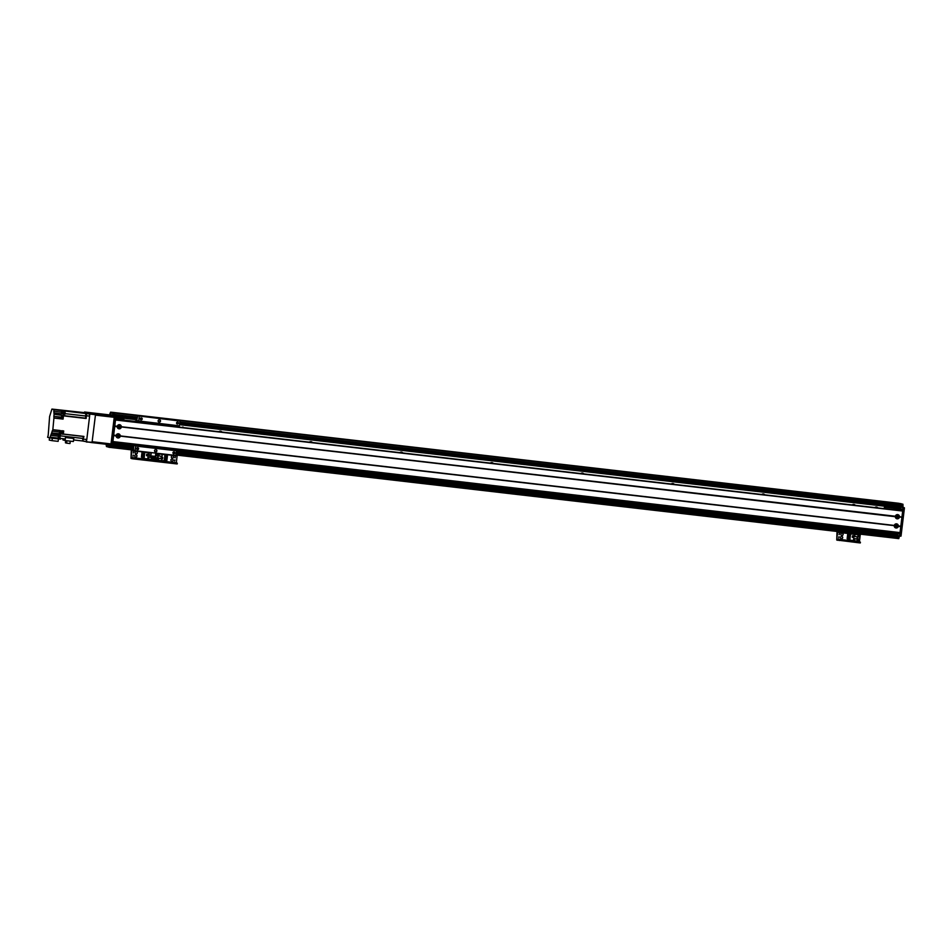 <?xml version="1.0" encoding="UTF-8"?>
<svg xmlns="http://www.w3.org/2000/svg" width="952" height="952" viewBox="0 0 952 952"><rect width="100%" height="100%" fill="white"/><g stroke="black" fill="none" stroke-linecap="round" stroke-linejoin="round"><path stroke-width="1.43" d="M877.554 507.88A2.201 2.166 106.6 0 0 876.59 507.083M874.793 507.571A2.201 2.166 -73.4 0 1 877.923 507.928M854.932 505.274A2.201 2.166 106.6 0 0 853.968 504.465M852.171 504.953A2.201 2.166 -73.4 0 1 855.301 505.31M764.456 494.802A2.201 2.166 106.6 0 0 763.48 494.005M761.683 494.481A2.201 2.166 -73.4 0 1 764.825 494.85M673.968 484.342A2.201 2.166 106.6 0 0 673.004 483.545M671.208 484.021A2.201 2.166 -73.4 0 1 674.337 484.389M583.493 473.882A2.201 2.166 106.6 0 0 582.529 473.073M580.732 473.56A2.201 2.166 -73.4 0 1 583.862 473.917M493.017 463.41A2.201 2.166 106.6 0 0 492.053 462.612M490.256 463.1A2.201 2.166 -73.4 0 1 493.386 463.457M402.529 452.95A2.201 2.166 106.6 0 0 401.565 452.152M399.769 452.628A2.201 2.166 -73.4 0 1 402.898 452.997M312.054 442.49A2.201 2.166 106.6 0 0 311.09 441.68M309.293 442.168A2.201 2.166 -73.4 0 1 312.423 442.525M221.578 432.018A2.201 2.166 106.6 0 0 220.614 431.22M218.817 431.708A2.201 2.166 -73.4 0 1 221.947 432.065M129.412 420.748A2.201 2.166 -73.4 0 1 130.531 420.879M890.632 532.775L175.227 450.046M133.792 445.25L120.88 443.763M896.332 533.632L896.391 534.596L897.546 534.976L176.322 451.534L897.7 534.988L897.415 538.475L898.236 535.631L899.711 535.595L903.043 508.059L901.687 507.178L901.58 504.06L899.747 503.513L901.092 503.667M899.319 503.453L111.943 412.287L899.307 503.453M900.199 503.644L112.538 412.466L900.211 503.703M900.663 503.786L113.336 412.704L900.675 503.846M901.437 504.024L113.8 412.847L900.973 503.882L901.104 507.487L179.642 424.045L901.104 507.487M899.628 507.309L899.438 507.94L179.571 424.687M898.367 507.809L891.096 507.249L891.012 507.952M121.047 442.74L120.821 443.953L133.78 445.441M175.239 450.237L891.679 533.096M115.835 417.309L136.921 419.749M118.619 427.269A0.75 0.738 106.6 0 0 119.024 425.913M119.785 426.746A0.75 0.738 -73.4 0 1 118.833 427.377A0.75 0.738 -73.4 0 1 118.346 426.448A0.75 0.738 -73.4 0 1 119.785 426.746M117.512 436.444A0.75 0.738 106.6 0 0 117.917 435.088M118.679 435.921A0.75 0.738 -73.4 0 1 117.727 436.552A0.75 0.738 -73.4 0 1 117.239 435.623A0.75 0.738 -73.4 0 1 118.679 435.921M115.811 417.583L123.819 419.178L123.712 420.701M115.727 418.237L123.819 419.178M115.668 418.713L123.843 419.653M112.788 442.573L120.963 443.513M112.729 443.013L120.821 443.953M899.735 503.513L902.936 504.215L903.043 507.345L904.4 508.225L901.068 535.75L899.581 536.024L900.937 536.19M899.438 535.988L898.783 538.63L897.427 538.475L898.783 538.63M171.657 461.208A1.154 1.142 106.6 0 0 173.014 460.411A1.154 1.142 106.6 0 0 172.324 459.007M172.193 458.983A1.154 1.142 -73.4 0 1 173.145 460.447A1.154 1.142 -73.4 0 1 171.717 461.232A1.154 1.142 -73.4 0 1 172.193 458.983M172.05 458.007A1.154 1.142 106.6 0 0 173.407 457.198A1.154 1.142 106.6 0 0 172.705 455.794M172.574 455.77A1.154 1.142 -73.4 0 1 173.526 457.246A1.154 1.142 -73.4 0 1 172.11 458.019A1.154 1.142 -73.4 0 1 172.574 455.77M174.537 460.958L174.87 459.875M174.692 461.006L174.93 459.899L174.692 461.006M155.926 455.556L156.259 454.473M155.652 454.794L156.318 454.485L156.08 455.591L155.604 455.139M155.545 458.769L155.866 457.686M155.7 458.805L155.926 457.698L155.7 458.805M174.93 457.745L175.251 456.674M175.085 457.793L175.323 456.686L175.085 457.793M133.53 458.912L133.613 458.186L132.03 457.948L131.935 458.685L133.53 458.912L176.049 463.826L177.203 463.933L177.286 463.196L176.144 463.1L176.049 463.826M156.152 461.53L156.235 460.792L154.652 460.566L153.522 460.482L153.439 461.22M156.235 460.792L176.144 463.1M177.191 455.151L176.322 462.72L177.262 463.184M131.947 449.915L131.09 457.484L153.7 460.102L154.057 457.198L153.712 460.292L154.581 461.315L153.712 460.292L176.334 462.91M155.652 454.711A0.809 0.797 -73.4 0 1 157.116 455.318A0.809 0.797 -73.4 0 1 155.581 455.306M156.021 455.829A0.809 0.797 106.6 0 0 156.485 454.294M156.069 457.495A0.809 0.797 -73.4 0 1 156.735 458.531A0.809 0.797 -73.4 0 1 155.735 459.078A0.809 0.797 -73.4 0 1 156.069 457.495A0.809 0.797 106.6 0 1 155.64 459.042M154.284 457.222L153.998 459.578L157.366 459.995L158.127 453.759L155.807 453.497M155.807 453.461L164.958 454.604L164.208 460.839L161.531 460.53M158.365 460.304L161.519 460.661L161.757 458.685L158.603 458.328L158.365 460.304L157.366 459.995M158.603 458.328L157.913 458.114L158.187 455.829L162.03 456.401L162.268 454.425L158.127 453.759M162.268 454.425L164.958 454.604M154.2 459.637L154.486 457.246M161.733 458.84L162.554 458.935L162.732 457.46L161.293 457.293L161.138 458.507M165.612 460.387L164.232 460.637M164.958 454.675L166.279 454.83L164.958 454.663M166.279 454.83L166.172 455.746M167.433 455.889L164.839 455.591L167.433 455.889L167.35 456.579L164.755 456.282M167.29 457.055L164.696 456.758L167.29 457.055L167.207 457.745L164.613 457.448M167.135 458.221L164.565 457.924L167.159 458.221L167.076 458.912L164.482 458.614M167.016 459.388L164.422 459.09L167.016 459.388L166.874 460.542L164.28 460.232M161.316 456.317L161.055 458.483L161.757 458.685M159.127 454.056L158.889 456.032M161.055 458.483L157.913 458.114M162.518 458.876L162.685 457.507L161.328 457.341L162.661 457.448M161.328 457.341L161.185 458.519M895.975 526.563A0.75 0.738 -73.4 0 1 895.356 525.611A0.75 0.738 -73.4 0 1 896.284 525.111A0.75 0.738 -73.4 0 1 895.975 526.563M897.082 517.388A0.75 0.738 -73.4 0 1 896.463 516.436A0.75 0.738 -73.4 0 1 897.391 515.924A0.75 0.738 -73.4 0 1 897.082 517.388M894.606 509.855L894.702 508.32L891.096 507.249M888.168 531.454L891.703 533.096L891.929 531.894M896.284 517.15L896.998 516.293A0.75 0.738 106.6 0 0 896.879 515.96M896.998 516.293L895.558 516.127M895.439 526.23A0.75 0.738 106.6 0 0 895.844 525.79L895.82 525.123M894.416 525.623L895.844 525.79M891.703 533.096L898.95 533.941L891.846 532.668M899.176 532.727L899.081 533.501M894.725 508.808L901.961 509.641L901.841 510.7M894.702 508.32L901.961 509.641M898.331 508.082L901.949 509.165M899.426 517.186A2.106 2.071 -73.4 0 1 895.332 516.71L895.392 516.246A2.106 2.071 -73.4 0 1 899.485 516.722L901.901 517.471L900.009 532.822L112.871 441.799L900.009 532.822M897.355 515.627A1.035 1.023 106.6 0 0 896.927 517.662A1.035 1.023 106.6 0 0 898.212 516.96A1.035 1.023 106.6 0 0 897.355 515.627M896.903 517.65A1.035 1.023 106.6 0 0 898.152 516.936A1.035 1.023 106.6 0 0 897.498 515.663M121.309 427.198A2.106 2.071 -73.4 0 1 117.215 426.722L117.274 426.258A2.106 2.071 -73.4 0 1 121.356 426.734L895.332 516.71M119.238 425.639A1.035 1.023 106.6 0 0 118.81 427.674A1.035 1.023 106.6 0 0 120.095 426.972A1.035 1.023 106.6 0 0 119.238 425.639M118.786 427.662A1.035 1.023 106.6 0 0 120.035 426.948A1.035 1.023 106.6 0 0 119.381 425.675M120.19 436.373A2.106 2.071 -73.4 0 1 116.108 435.897L116.156 435.433A2.106 2.071 -73.4 0 1 120.249 435.909L894.285 525.433A2.106 2.071 -73.4 0 1 898.367 525.897L898.319 526.361A2.106 2.071 -73.4 0 1 894.226 525.885M118.119 434.814A1.035 1.023 106.6 0 0 116.989 435.647A1.035 1.023 106.6 0 0 117.703 436.849A1.035 1.023 106.6 0 0 118.976 436.147A1.035 1.023 106.6 0 0 118.119 434.814M117.667 436.837A1.035 1.023 106.6 0 0 118.929 436.123A1.035 1.023 106.6 0 0 118.274 434.85M896.248 524.802A1.035 1.023 106.6 0 0 895.82 526.837A1.035 1.023 106.6 0 0 897.105 526.135A1.035 1.023 106.6 0 0 896.248 524.802M895.796 526.825A1.035 1.023 106.6 0 0 897.046 526.123A1.035 1.023 106.6 0 0 896.391 524.838M117.417 426.508L114.764 426.198M117.215 426.722L114.74 426.437L113.681 435.147L116.156 435.433M895.534 516.496L121.082 426.924M117.274 426.258L114.787 425.972L115.513 420.01L902.686 511.045L901.901 517.471M895.392 516.246L121.356 426.734M116.108 435.897L113.621 435.611L112.907 441.573L900.068 532.608M900.794 526.646L898.319 526.361M116.311 435.683L113.657 435.373M900.782 526.408L898.093 526.099M900.854 526.182L898.367 525.897M894.285 525.433L120.249 435.909M902.674 510.808L115.537 419.772L902.686 511.045M901.961 517.007L899.485 516.722M901.889 517.233L899.2 516.912M894.428 525.671L119.976 436.099M93.403 413.108L95.676 413.382L93.403 413.108M104.708 414.417L106.981 414.691L104.708 414.417M95.188 414.144L90.297 412.68L108.766 414.798L114.192 416.345L95.188 414.144M95.438 415.132L114.24 417.309L114.192 416.345M114.24 417.309L111.015 443.918L92.213 441.74M110.753 444.786L92.035 442.62L110.753 444.786L111.015 443.918M110.777 412.192L112.134 412.347L111.146 412.478M112.562 412.478L114.407 413.025L114.514 416.143L115.87 417.024L112.407 444.989L111.051 444.834L114.514 416.869L113.157 415.988L113.05 412.87L111.206 412.323L112.562 412.478L111.206 412.311L110.408 414.929L111.158 413.287M110.908 444.798L110.242 447.44L108.897 447.285L109.551 444.643M106.148 444.251L106.172 444.798A64.736 11.186 -83.4 0 0 106.457 446.547L107.112 445.869M107.267 445.595L106.672 445.667M106.672 445.524L106.814 444.334M107.409 444.405L107.04 446.726L110.254 447.44M110.801 444.762L112.407 444.989M110.622 412.145A64.736 11.186 -83.4 0 0 109.944 413.608L109.599 414.965M109.349 444.62L108.778 446.988L108.635 444.536M112.134 415.726L112.812 413.013L112.8 415.929M151.32 452.605L150.642 456.805L149.654 455.746L150.737 456.067L151.201 452.593M155.176 457.329L150.654 456.805L155.176 457.329L155.854 453.128M149.654 455.746L150.797 455.877M884.027 508.63A3.463 0.595 96.6 0 1 884.682 507.226L893.726 508.273A3.463 0.595 96.6 0 1 894.047 509.796M884.682 507.226A3.463 0.595 96.6 0 1 885.003 508.749M134.863 421.998A3.463 0.595 -83.4 0 0 134.601 421.343L123.796 420.094M89.619 416.131L89.524 413.965L86.346 413.596L86.454 415.762L89.619 416.131L86.787 439.526L86.192 441.49L83.038 441.121M82.265 412.478L89.524 413.965M83.954 436.433L82.562 440.978A175.703 30.357 -83.4 0 0 82.895 438.444L83.49 436.492A175.703 30.357 -83.4 0 0 83.954 436.433L63.32 434.052L63.701 430.947L61.654 430.709L61.285 433.815L59.928 433.66L60.297 430.554L52.836 429.697L53.931 417.987L62.63 418.63M64.938 410.978L61.868 410.681A175.703 30.357 96.6 0 1 61.594 413.239L61.535 413.906L54.074 413.037L54.109 414.239L63.046 415.56A175.703 30.357 96.6 0 1 63.451 415.869L86.12 418.487L86.454 415.762M63.451 415.869L63.07 419.106L54.24 418.083M63.011 431.327L62.713 433.898M63.51 432.517L63.094 431.268M63.32 434.052A175.703 30.357 96.6 0 1 62.868 434.1L63.451 432.934M64.736 410.907L64.331 413.584M64.486 413.668L64.926 414.298L62.892 414.06L62.951 413.394A175.703 30.357 -83.4 0 0 63.225 410.836M86.346 413.596L65.26 411.074A175.703 30.357 96.6 0 1 64.986 413.632L64.926 414.298M64.403 413.656L65.069 411.014M63.498 413.489L64.403 413.584L64.7 411.014L63.796 410.907L63.498 413.489L63.796 410.907M85.549 412.775L51.908 409.074L49.599 416.56L48.314 433.874A175.703 30.357 96.6 0 0 48.112 435.742L47.6 437.254L49.801 437.92L50.742 435.338L58.203 436.206M54.074 413.037L53.883 409.657L51.908 409.074M53.883 409.657L61.344 410.526L61.535 413.906M86.12 418.487A175.703 30.357 -83.4 0 0 85.716 418.178L85.609 416.012A175.703 30.357 -83.4 0 0 85.894 413.454M62.927 415.262L62.844 415.893M62.749 418.487L63.034 416.06M61.321 417.166L53.859 416.31L53.931 417.987M52.836 429.697L50.742 435.338M53.859 416.31L54.109 414.239M82.562 440.978L73.578 439.943M50.527 437.182L65.26 438.979A175.703 30.357 -83.4 0 0 65.45 437.515L73.756 438.479L73.387 441.514L65.081 440.55L65.45 437.515M60.523 438.432L60.44 439.146L49.801 437.92M52.348 438.206L52.051 440.669L49.254 440.086L49.528 437.837M52.051 440.669L58.143 441.347L58.441 438.908M59.369 435.314L59.345 438.194M51.563 433.922L60.381 434.945L60.238 435.826A175.703 30.357 96.6 0 1 59.893 438.36M51.884 432.958L59.476 433.707A175.703 30.357 96.6 0 0 59.928 433.66M62.737 434.219L60.833 433.874A175.703 30.357 -83.4 0 0 61.285 433.815M59.583 437.872L59.857 435.445M58.239 437.789L59.143 437.896L59.441 435.326L58.536 435.219L58.239 437.789L58.536 435.219M83.026 441.121L86.192 441.49M83.026 438.622L83.098 440.026L83.026 438.622M63.07 438.729L62.927 439.907L65.081 440.55M66.902 440.752L66.604 443.144L65.438 442.799L65.7 440.621M66.604 443.144L69.984 443.537L70.269 441.145M52.098 431.137L59.559 432.006L59.345 433.826M59.559 432.006L59.952 430.518M62.892 415.893L62.237 418.499M61.404 418.404L62.308 418.511L62.606 415.929L61.701 415.834L61.404 418.404L61.701 415.834M85.775 415.917L85.847 417.321L85.775 415.917M61.88 433.803L62.784 433.898L63.082 431.327L62.177 431.232L61.88 433.803L62.177 431.232M83.597 441.192L92.023 442.668L95.486 414.703L90.214 412.656L84.561 412.002L84.407 412.644M92.154 442.24L86.358 442.014M89.69 415.167L89.833 414.049L95.486 414.703M86.501 441.585L86.632 440.467M95.462 414.227L89.833 414.049M89.809 413.573L84.561 412.002M144.882 416.738L143.562 416.548L144.882 416.738M172.026 419.88L170.705 419.689L172.026 419.88M151.285 417.416L180.011 421.034L137.707 415.845L136.517 421.427L135.339 421.082L135.22 422.033M164.779 419.047L178.429 420.558M132.863 444.108L133.744 444.37L133.542 450.26L135.136 450.736L175.846 455.437L176.417 450.76L175.263 450.272L175.335 449.023M137.29 422.272L137.552 420.784L138.694 421.129L139.301 416.322M138.73 420.998L179.404 425.841M180.011 421.034L179.452 425.711M159.519 419.82A1.154 1.142 -73.4 0 1 160.471 421.296A1.154 1.142 -73.4 0 1 159.043 422.081A1.154 1.142 -73.4 0 1 159.519 419.82M177.584 422.117A0.952 0.94 -73.4 0 1 178.381 423.331A0.952 0.94 -73.4 0 1 177.203 423.973A0.952 0.94 -73.4 0 1 177.584 422.117M141.396 417.928A0.952 0.94 -73.4 0 1 142.181 419.142A0.952 0.94 -73.4 0 1 141.003 419.796A0.952 0.94 -73.4 0 1 141.396 417.928M178.179 425.699L178 426.984M136.648 421.236L135.339 421.082M173.097 453.438A0.952 0.94 106.6 0 0 173.526 451.998M173.978 451.938A0.952 0.94 -73.4 0 1 174.763 453.152A0.952 0.94 -73.4 0 1 173.597 453.795A0.952 0.94 -73.4 0 1 173.978 451.938M136.909 449.261A0.952 0.94 106.6 0 0 137.338 447.809M137.79 447.749A0.952 0.94 -73.4 0 1 138.576 448.963A0.952 0.94 -73.4 0 1 137.397 449.618A0.952 0.94 -73.4 0 1 137.79 447.749M140.515 419.439A0.952 0.94 106.6 0 0 140.944 417.987M176.703 423.616A0.952 0.94 106.6 0 0 177.143 422.176M158.817 421.986A1.154 1.142 106.6 0 0 159.472 419.82M155.212 451.807A1.154 1.142 106.6 0 0 155.854 449.642M155.914 449.642A1.154 1.142 -73.4 0 1 156.854 451.117A1.154 1.142 -73.4 0 1 155.438 451.902A1.154 1.142 -73.4 0 1 155.914 449.642M135.136 450.736L135.696 445.905L134.553 445.56L134.625 444.31M135.696 446.048L176.417 450.76M178.083 426.365L137.421 421.224M180.214 449.582A13.173 2.273 96.6 0 1 180.095 449.856L175.299 449.296M182.867 426.912A13.173 2.273 96.6 0 1 182.963 427.555M135.47 457.031A1.154 1.142 106.6 0 0 136.826 456.234A1.154 1.142 106.6 0 0 136.124 454.818M135.993 454.794A1.154 1.142 -73.4 0 1 136.945 456.27A1.154 1.142 -73.4 0 1 135.529 457.043A1.154 1.142 -73.4 0 1 135.993 454.794M135.85 453.818A1.154 1.142 106.6 0 0 137.219 453.021A1.154 1.142 106.6 0 0 136.517 451.605M136.386 451.581A1.154 1.142 -73.4 0 1 137.338 453.057A1.154 1.142 -73.4 0 1 135.922 453.83A1.154 1.142 -73.4 0 1 136.386 451.581M151.927 458.34L152.249 457.269M151.725 458.388A0.809 0.797 -73.4 0 0 153.129 458.043A0.809 0.797 -73.4 0 0 151.654 457.495L152.308 457.281L151.737 458.221M133.316 452.938L133.637 451.855M133.47 452.973L133.696 451.867L133.47 452.973M132.923 456.151L133.244 455.068M133.078 456.187L133.304 455.08L133.078 456.187M133.613 458.186L153.522 460.482M131.935 458.685L131.007 458.412L131.269 450.213M176.322 462.72L132.03 457.948M152.022 458.626A0.809 0.797 106.6 0 0 152.475 457.091M143.835 458.281L144.573 452.152L151.154 452.914M145.061 452.295L148.476 452.7L147.715 458.935L151.582 459.518L151.178 456.865M151.13 453.14L148.476 452.7M154.034 457.198L153.748 459.578L151.606 459.328M144.299 458.543L147.715 458.935M150.892 455.104L148.952 454.889L149.19 452.914M146.751 454.259L148.107 454.425L146.703 454.247L146.525 455.675L147.976 455.853L148.155 454.378L146.703 454.211L146.584 455.639L147.941 455.794L148.072 454.366M144.573 452.152L144.609 452.783M142.264 457.222L142.217 458.09L143.942 458.293L144.038 457.436M144.442 455.591L141.622 455.27L144.442 455.591L144.359 456.282L141.55 455.96L141.634 455.27L141.539 455.948M144.787 452.807L144.644 453.949L141.836 453.628L141.979 452.486L144.763 452.795L141.955 452.474L141.836 453.628M144.585 454.437L141.753 454.104L141.669 454.794L141.777 454.104L144.585 454.437L144.502 455.115L141.693 454.794M144.299 456.758L144.216 457.448L141.42 457.127L141.503 456.436L144.276 456.758L141.479 456.436L141.42 457.127M142.883 452.581L144.609 452.307M142.943 452.129L144.656 452.319M142.217 458.09L142.324 457.234M148.441 459.15L148.679 457.174L147.976 456.972L148.262 454.675L148.952 454.889M148.679 457.174L151.82 457.543M147.976 456.972L151.118 457.329M146.584 455.639L147.905 455.794M841.211 538.642A1.154 1.142 106.6 0 0 842.568 537.844A1.154 1.142 106.6 0 0 841.865 536.428M841.735 536.416A1.154 1.142 -73.4 0 1 842.687 537.88A1.154 1.142 -73.4 0 1 841.27 538.665A1.154 1.142 -73.4 0 1 841.735 536.416M841.592 535.429A1.154 1.142 106.6 0 0 842.948 534.631A1.154 1.142 106.6 0 0 842.258 533.227M842.127 533.203A1.154 1.142 -73.4 0 1 843.079 534.667A1.154 1.142 -73.4 0 1 841.651 535.452A1.154 1.142 -73.4 0 1 842.127 533.203M857.657 539.962L857.978 538.88M857.431 539.118L858.049 538.891L857.478 539.832M839.045 534.56L839.366 533.477M839.2 534.596L839.438 533.489L839.2 534.596M838.664 537.761L838.986 536.69M838.819 537.809L839.045 536.702L838.819 537.809M858.049 536.75L858.371 535.667M857.978 535.75L857.871 536.63M837.01 531.823L836.748 540.022L859.168 542.83L860.311 542.926L860.382 542.2M839.271 540.534L839.355 539.796L837.76 539.57L837.677 540.308M839.355 539.796L859.263 542.105L859.168 542.83M860.299 534.155L859.442 541.712L860.406 542.2L859.263 542.105M837.689 531.537L836.82 539.094L837.76 539.57M857.395 539.106A0.809 0.797 -73.4 0 1 858.871 539.665A0.809 0.797 -73.4 0 1 857.454 540.01M857.752 540.236A0.809 0.797 106.6 0 0 858.216 538.701M857.99 535.655A0.809 0.797 -73.4 0 1 859.251 536.452A0.809 0.797 -73.4 0 1 857.847 536.797M858.145 537.023A0.809 0.797 106.6 0 0 858.609 535.488M849.577 539.891L850.314 533.774L860.239 534.965L854.206 534.31L853.456 540.558L857.324 541.129L857.121 536.785M850.791 533.917L854.206 534.31M860.239 534.965L859.489 541.2L857.347 540.95M850.041 540.153L853.456 540.558M858.073 534.893L857.835 536.868L854.694 536.5L854.932 534.524M852.48 535.881L853.837 536.035L852.445 535.857L852.266 537.297L853.718 537.463L853.896 536L852.445 535.833L852.314 537.261L853.67 537.416L853.813 535.988M850.338 534.405L848.565 534.191M848.006 538.844L847.958 539.713L849.672 539.903L849.779 539.046M850.184 537.214L847.351 536.88L847.268 537.571L850.1 537.904L850.184 537.214L847.351 536.88M850.517 534.429L850.386 535.571L847.577 535.25L847.72 534.096L850.493 534.417L847.697 534.096L847.554 535.238M850.326 536.047L850.243 536.738L847.435 536.416L847.518 535.726L850.326 536.047L847.494 535.714L847.435 536.416M850.041 538.38L849.957 539.07L847.149 538.749L847.232 538.058L850.017 538.368L847.209 538.047L847.149 538.749M848.684 533.739L850.398 533.941M847.958 539.713L848.065 538.844M847.268 537.571L847.375 536.892M854.182 540.772L854.42 538.796L853.718 538.582L853.992 536.297L854.694 536.5M854.42 538.796L857.562 539.165M853.718 538.582L856.859 538.951M852.266 537.285L853.635 537.416M114.478 414.441L137.374 417.095M179.892 422.01L901.508 505.464M112.622 443.882L133.72 446.321M176.358 451.26L896.367 534.524M112.61 443.953L133.708 446.393M176.346 451.331L896.391 534.596M112.586 444.167L133.696 446.631M112.586 444.203L133.696 446.643M176.322 451.581L897.772 535.012M110.849 444.965L133.625 447.595M176.203 452.521L897.819 535.976M115.894 416.678L137.029 419.118L115.894 416.678M114.395 415.596L137.183 418.237M179.761 423.164L901.365 506.607M110.301 447.416L133.482 450.094L110.301 447.416M175.906 455.008L897.272 538.427L175.906 455.008M109.29 445.976L133.53 448.749M176.06 453.664L897.677 537.118M901.58 504.06L902.936 504.215M897.819 537.166L899.176 537.321M897.843 536.94L899.2 537.095M899.711 535.595L901.068 535.75M903.043 508.059L904.4 508.225M903.02 507.583L904.376 507.737M901.687 507.178L903.043 507.345M901.615 505.738L902.972 505.893M901.651 505.512L903.008 505.667M155.819 453.414L177.155 455.877M113.05 412.87L114.407 413.025M114.478 414.477L113.121 414.31M114.454 414.703L113.086 414.548M114.514 416.143L113.157 415.988M115.846 416.548L114.49 416.393M115.87 417.024L114.514 416.869M112.538 444.56L111.182 444.405M110.67 445.905L109.313 445.738M110.991 414.763L110.396 414.691M150.928 455.889L155.45 456.413M83.621 439.158L86.787 439.526M62.892 414.001L64.617 414.203M62.951 413.394L61.594 413.239M64.986 413.632L85.609 416.012M85.716 418.178L63.046 415.56M60.833 433.874L59.476 433.707M62.868 434.1L83.49 436.492M82.895 438.444L60.238 435.826M53.681 411.264L61.142 412.121M53.764 412.954L61.226 413.811M135.696 445.905L176.406 450.617M134.553 445.56L175.263 450.272M134.529 445.084L175.239 449.796M131.911 450.641L151.166 452.866M836.832 539.296L859.454 541.902M836.82 539.094L859.442 541.712M837.653 532.263L860.275 534.881M112.538 412.466L899.711 503.501M113.336 412.704L900.509 503.739M113.8 412.847L900.973 503.882M176.322 451.557L897.7 534.988M111.943 412.287L899.116 503.322M177.286 463.196L177.203 463.933M902.591 510.784L115.537 419.761M860.406 542.2L860.311 542.926"/></g></svg>
